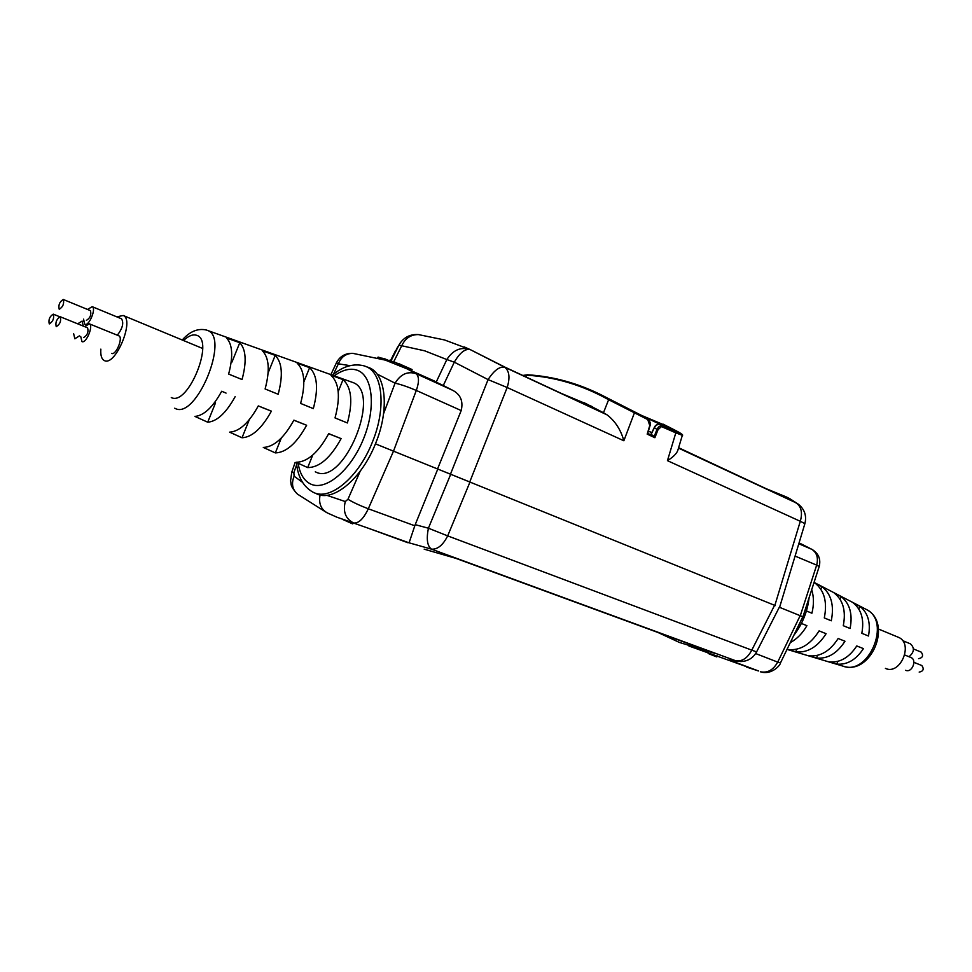 <?xml version="1.0" encoding="UTF-8"?>
<svg xmlns="http://www.w3.org/2000/svg" width="972" height="972" viewBox="0 0 972 972"><rect width="100%" height="100%" fill="white"/><g stroke="black" fill="none" stroke-linecap="round" stroke-linejoin="round"><path stroke-width="1.46" d="M296.667 464.64L293.872 472.744L294.103 476.207C291.175 483.692 292.365 489.706 297.675 494.25L326.738 512.633M464.276 346.943L470.254 349.604C465.163 348.511 459.841 352.69 454.301 362.167L443.293 385.507L452.575 390.258C460.546 394.413 463.413 401.181 461.202 410.561L437.546 468.954L375.435 443.84L775.316 605.592M326.762 495.295L345.279 501.552L347.964 499.256C352.945 502.33 359.725 505.501 368.303 508.781L414.801 525.779L409.091 542.826L366.966 527.747L407.9 542.728M414.801 525.779L415.214 524.661L428.409 528.209C426.246 539.156 427.279 546.13 431.507 549.156L409.091 542.826M366.966 527.747L336.895 517.189L327.649 513.07C321.003 509.51 318.488 503.472 320.08 494.967M344.756 520.178L358.522 524.722M345.279 501.552C342.8 511.807 345.607 518.951 353.687 522.985C358.692 523.483 363.564 518.744 368.303 508.781L393.502 451.142L416.295 390.44C407.851 386.844 400.78 384.414 395.069 383.175L376.966 373.965M415.214 524.661L437.789 469.051M746.411 667.035L758.488 670.959L729.352 660.049L740.883 661.555C747.93 661.264 753.166 658.056 756.593 651.908L779.325 607.221M729.352 660.049L739.145 661.482M688.881 645.979L753.166 669.052M757.759 670.777L731.649 661.179M424.181 549.168L455.649 558.28L714.76 653.318L679.392 642.431L658.141 632.553M755.657 653.548L777.709 662.114C773.25 670.036 767.467 673.256 760.371 671.761L760.942 671.944C771.367 675.078 780.309 665.553 780.516 662.831L802.799 616.746L779.325 607.233L802.799 616.746M351.512 382.032L352.472 382.373C382.871 391.667 343.687 487.13 315.669 471.979L315.293 471.809M314.357 492.792L316.082 493.557C332.631 502.84 361.815 478.977 375.666 443.268C389.675 409.321 385.957 373.698 368.898 367.61L367.538 367.112M242.016 437.777L229.611 432.151C239.404 431.519 248.966 422.759 258.297 405.907L271.395 411.144C261.869 428.348 252.076 437.218 242.016 437.777L249.294 419.697M271.395 411.144L261.103 407.122M341.111 438.615C330.577 457.836 319.436 467.496 307.699 467.593L295.998 462.283C307.444 462.089 318.354 452.551 328.718 433.646L341.111 438.615L328.67 433.743M312.729 455.078L307.699 467.593M275.197 355.363L262.391 350.795C269.123 357.708 270.034 370.429 265.113 388.958L278.174 394.28C283.192 375.386 282.196 362.41 275.197 355.363L268.138 372.896M309.606 367.647L297.177 363.212C304.625 370.478 305.779 383.891 300.615 403.429L313.324 408.617C318.573 388.703 317.334 375.046 309.606 367.647L303.835 381.996M343.043 379.59L330.954 375.277C339.216 382.98 340.577 397.196 335.024 417.924L347.393 422.966C353.03 401.886 351.572 387.427 343.043 379.59L338.207 391.619M239.768 342.715L226.585 338.013C232.6 344.574 233.28 356.603 228.627 374.074L242.052 379.542C246.803 361.693 246.05 349.41 239.768 342.715L231.968 362.058M235.163 396.649C226.172 412.906 217.023 421.435 207.716 422.213L194.947 416.417C203.974 415.554 212.892 407.171 221.701 391.254L226.063 393.089M214.654 402.493L215.529 402.845L207.716 422.213M306.63 425.262C296.606 443.366 286.169 452.575 275.331 452.903L263.291 447.436C273.849 447.023 284.055 437.935 293.884 420.159L306.63 425.262L295.136 420.755M281.297 438.044L275.331 452.903M87.565 327.819L60.264 316.775C56.583 319.071 55.234 322.352 56.218 326.616L56.267 326.641C59.948 324.356 61.297 321.076 60.325 316.799M80.7 336.409L81.964 341.622C86.204 343.821 93.81 325.389 89.315 323.822L84.686 326.653M111.61 353.419C115.947 355.667 123.468 337.442 118.863 335.826L118.718 335.765M83.313 326.094L82.037 321.112L77.687 323.822M73.629 333.651L74.856 338.803L79.388 335.887M53.278 314.15C49.645 316.435 48.308 319.691 49.268 323.907L49.305 323.919C52.938 321.659 54.286 318.403 53.339 314.175L53.278 314.15M83.556 319.156L84.819 324.369C89.023 326.458 96.593 308.233 92.17 306.666L87.565 309.461M90.384 310.627L63.253 299.461C59.596 301.77 58.247 305.026 59.207 309.242L59.268 309.266C62.925 306.982 64.273 303.714 63.326 299.485M86.399 320.323L86.447 320.335C90.153 318.111 91.49 314.879 90.469 310.663M100.845 349.142C100.42 355.315 101.574 359.118 104.308 360.563L104.441 360.624C115.474 366.553 134.962 319.63 123.201 315.487L116.798 316.848M117.333 335.194C122.557 328.439 123.966 322.983 121.549 318.816L121.403 318.755M83.604 337.576C87.334 335.352 88.671 332.108 87.614 327.843M353.03 523.07L352.702 523.896L342.472 519.352M795.691 651.848L788 649.551C800.041 650.815 810.405 644.594 819.092 630.889L826.103 633.695C817.61 647 807.477 653.05 795.691 651.848L796.748 649.223M816.468 658.032L808.935 655.796C820.271 656.914 830.003 651.155 838.156 638.507L844.984 641.241C837.038 653.5 827.524 659.101 816.468 658.032L817.537 655.359M863.428 648.616C856.004 659.854 847.122 665.006 836.783 664.095L829.42 661.896C840.027 662.868 849.139 657.558 856.757 645.955L863.428 648.616M801.402 623.453L806.918 625.664C802.508 633.343 796.967 638.993 790.297 642.601M834.158 592.969L841.12 596.589C849.832 603.503 852.833 614.134 850.099 628.495L843.283 625.701C846.138 610.938 843.089 600.028 834.158 592.969M814.767 582.908L821.887 586.602C831.218 593.904 834.353 605.301 831.279 620.792L824.292 617.925C827.5 602.02 824.317 590.344 814.767 582.908M806.42 610.963L811.912 613.211C814.014 604.706 813.941 596.869 811.693 589.676M853.112 602.822L859.928 606.358C868.032 612.882 870.876 622.76 868.482 636.016L861.824 633.294C864.339 619.638 861.435 609.48 853.112 602.822M836.783 664.095L837.876 661.361M840.051 599.25L841.12 596.589M820.842 589.214L821.887 586.602M858.847 609.08L859.928 606.358M921.164 652.103L921.262 652.151C923.607 655.687 922.707 657.85 918.564 658.652M909.014 656.732C914.275 652.236 914.761 647.947 910.472 643.865L910.266 643.78M905.673 670.303C911.93 673.244 917.386 659.952 910.934 657.509L910.728 657.424M921.76 665.504L921.869 665.553C924.251 669.113 923.351 671.288 919.184 672.089M897.897 637.085L898.395 637.292C913.911 643.245 900.424 675.589 885.419 668.408M717.251 655.906L716.838 656.938L709.341 654.01L708.163 653.403L708.454 652.686M645.274 417.316L598.497 393.514M647.692 433.415L654.217 436.452L654.885 437.716L647.182 434.132L649.928 426.015L647.753 419.576L608.63 399.711C582.289 385.07 554.963 376.893 526.654 375.192L522.875 375.508M522.766 375.459L527.407 374.791C553.372 376.358 578.571 383.357 603.005 395.774L647.923 418.968L650.074 424.412M797.49 627.718L802.921 616.795L819.189 566.567L816.674 565.121C818.473 557.916 816.857 552.655 811.814 549.338L812.483 549.678M798.814 543.749L811.814 549.338L799.057 542.923M788.79 498.211L785.959 496.789M799.579 505.197L787.174 497.348L793.796 501.637L678.614 447.715L793.796 501.637M784.951 497.518L785.838 496.728L789.75 498.66L798.121 504.055C804.561 509.146 806.821 515.658 804.901 523.604L800.296 521.296C802.702 512.779 801.329 506.643 796.177 502.889L678.492 448.104M764.879 488.175L785.862 496.741L764.867 488.175M634.509 412.602L623.854 440.766L507.165 387.512L488.078 379.602L454.301 362.167L446.841 359.555C452.988 350.054 460.692 346.688 469.938 349.458L504.699 367.209C499.596 366.298 494.055 370.429 488.078 379.602L450.473 474.166L468.346 481.395M419.382 334.708L418.397 334.587C410.816 334.538 405.263 338.256 401.74 345.753L398.909 345.182L400.245 342.922M353.65 353.431L352.739 353.334C345.862 353.529 341.075 357.028 338.365 363.82L336.482 362.714C339.933 356.262 345.352 353.128 352.739 353.334L385.349 360.126L407.171 368.91L396.102 363.99M396.321 349.264L398.909 345.182L391.06 360.843M469.707 349.349L505.319 367.331L600.429 411.618L505.319 367.331L469.938 349.458L444.496 339.945L418.397 334.587C410.366 334.076 404.121 337.15 399.674 343.809L390.525 360.624L395.519 350.698M609.529 399.31L608.63 399.711L603.466 412.748L607.135 414.898L504.699 367.209C509.377 370.952 510.191 377.719 507.165 387.512L469.743 481.954M603.466 412.748L584.136 402.712M623.854 440.766C620.829 429.843 615.252 421.216 607.135 414.898M452.575 390.258L416.174 373.722C407.681 370.952 400.646 374.111 395.069 383.175L383.576 413.695M437.546 468.954L450.473 474.166M443.293 385.507L423.099 375.982M411.569 370.794L412.079 369.53L398.982 363.735L398.484 364.962M399.48 365.387L399.99 364.148M406.235 368.461L409.248 369.761M409.236 369.785L408.362 369.433M393.83 363.103L394.304 361.949L393.296 361.584L392.834 362.726M398.885 363.978L394.304 361.949M393.21 361.803L389.42 360.272L388.994 361.329M390.27 361.791L390.72 360.697M384.122 359.737L384.511 358.765L389.237 360.709M385.131 360.053L385.532 359.057M384.377 359.118L378.096 357.076L377.756 357.903M381.632 358.984L382.008 358.073M461.202 410.561L416.295 390.44C419.224 382.105 419.187 376.541 416.174 373.722L407.171 368.91L434.314 380.963M349.993 365.642L338.365 363.82L333.384 374.39M774.854 605.41L800.296 521.296L667.448 460.655C673.037 457.168 676.476 453.803 677.751 450.583L682.332 435.347L675.819 432.844L675.686 432.078C683.182 435.407 683.899 435.274 677.836 431.677L663.159 424.169M675.88 431.775L644.387 416.903M651.799 432.589L648.397 431.058M677.885 431.702L667.886 426.526L638.774 414.242L667.886 426.526L675.868 430.863C679.841 433.257 679.234 433.281 674.046 430.936L660.693 424.618C658.214 423.792 656.112 424.837 654.387 427.729L656.975 429.405C658.469 426.368 660.462 425.25 662.94 426.052L660.62 424.582M667.448 460.655L675.819 432.844L661.434 426.574L657.995 429.782L656.975 429.405L654.217 436.452L651.143 434.338M654.363 427.789L651.106 434.399M647.753 419.576L645.335 417.353L631.508 410.804M294.103 476.207L302.316 482.173M469.974 482.051L447.679 535.888L751.781 650.147L774.587 605.301M347.964 499.256L360.235 471.153M293.872 472.744L291.746 472.246L290.567 480.897C291.576 484.408 289.425 485.089 296.982 493.691M756.593 651.908L751.781 650.147C747.577 658.044 742.28 661.604 735.865 660.814L431.507 549.156C437.594 549.557 442.977 545.146 447.679 535.888L428.409 528.209L450.704 474.263M800.163 615.677L777.709 662.114L780.516 662.831M206.623 330.091L207.34 330.358C230.255 337.223 196.174 420.038 175.191 408.447L174.705 408.216M171.279 397.56C188.155 406.588 215.152 339.69 196.441 335.243C192.711 334.125 188.41 335.899 183.538 340.54M298.258 464.106C300.081 474.324 304.272 480.982 310.797 484.105C325.899 491.297 351.123 470.084 363.662 438.481C376.419 406.976 372.653 374.755 356.603 370.016C349.871 368.024 342.399 369.955 334.21 375.824M364.342 365.946L365.776 366.468C382.761 372.531 386.431 408.07 372.434 441.968C358.753 477.203 330.115 501.042 313.567 492.452L313.057 492.209C303.458 486.778 297.942 477.155 296.521 463.328M814.062 582.386L866.514 609.566C893.171 623.149 870.888 676.22 842.785 666.075C868.591 676.427 891.664 621.473 866.514 609.566L865.651 609.128M802.921 616.795L806.201 606.65M614.438 401.776L603.005 395.774C578.522 383.333 553.262 376.322 527.213 374.755L525.803 376.869M800.284 615.713L816.674 565.121L795.084 556.081M790.37 500.045L770.747 490.909M393.733 361.742L401.74 345.753L424.679 350.819L446.841 359.555L436.27 381.947M593.71 408.483L567.223 396.151M592.677 406.794L561.743 393.599L587.489 404.376L600.429 411.618M674.957 431.361L675.868 430.863M663.074 426.817L662.94 426.052L675.686 432.078M677.849 431.677L677.836 431.677C681.967 434.01 683.462 435.237 682.332 435.347L682.332 435.347M657.995 429.782L654.885 437.716M647.182 434.132L649.673 425.882M295.063 462.66L291.746 472.246M182.238 339.993C189.771 331.464 197.79 328.135 206.283 329.994L352.472 382.373M368.898 367.61L363.917 365.812C353.273 363.224 342.764 366.347 332.424 375.18M123.201 315.487L202.638 348.462M92.17 306.666L121.549 318.816M59.729 316.763L53.339 314.175M82.146 321.161L83.446 321.683M89.315 323.822L118.863 335.826M842.785 666.075L787.016 649.393M809.093 597.707C807.477 611.68 802.386 624.218 793.82 635.323M913.461 648.932L921.262 652.151M902.502 640.572L910.472 643.865M904.786 655.007L910.934 657.509M913.887 662.321L921.869 665.553M898.395 637.292L878.494 629.03M614.389 401.74L631.557 410.828M647.631 433.621L649.928 426.015C651.058 424.278 650.389 421.933 647.923 418.968L645.59 417.486M819.189 566.567C820.976 559.204 818.618 553.505 812.13 549.472L801.633 544.138M799.045 542.984L801.608 544.126M785.838 496.728L788.328 498.004M330.881 374.621L336.482 362.714M804.901 523.604L779.593 607.33M650.973 434.29L654.217 427.68C655.262 424.983 657.412 423.962 660.668 424.594L677.994 432.613M648.385 431.118L651.75 432.686M637.668 413.72L630.864 410.5"/></g></svg>
